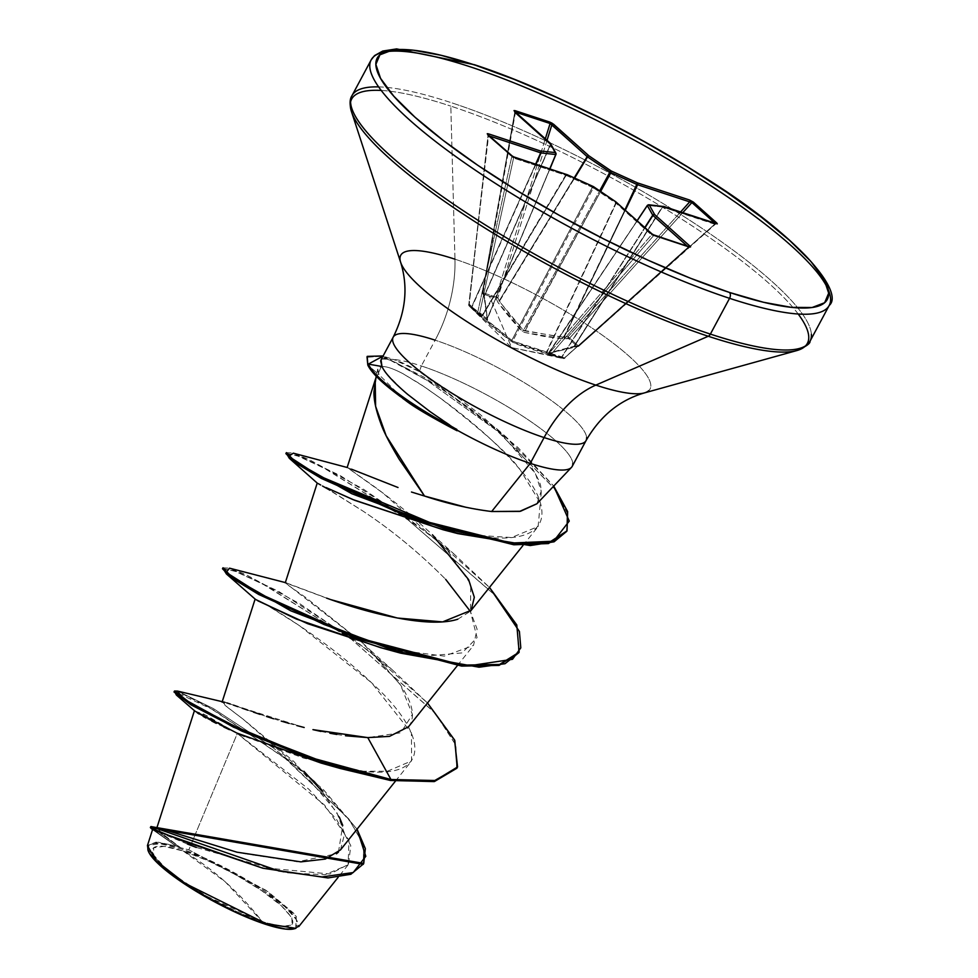 <?xml version="1.0" encoding="UTF-8"?>
<svg xmlns="http://www.w3.org/2000/svg" width="978" height="978" viewBox="0 0 978 978"><rect width="100%" height="100%" fill="white"/><g stroke="black" fill="none" stroke-linecap="round" stroke-linejoin="round"><path stroke-width="0.73" stroke-dasharray="4.89 3.67" d="M555.895 154.524L550.345 144.512L555.956 154.365L487.35 318.4L484.244 296.444L550.553 144.732L484.244 296.444L550.345 144.512L514.99 112.898L482.362 292.581L514.99 112.898L550.345 144.512L484.196 295.857L482.692 292.593L514.819 112.128L515.492 112.115L482.887 293.816L482.887 292.715L495.907 297.006L545.321 138.79L495.907 297.006L497.912 297.605L496.005 298.131L495.907 297.006A1.504 0.966 -76.3 0 0 496.005 298.131L497.851 302.251C507.007 314.659 515.161 324.329 522.301 331.249L524.318 332.386L543.829 336.371L563.658 338.926L569.612 338.082L568.573 338.584L577.472 346.542L578.414 345.943L547.472 353.755L556.189 357.129L563.585 358.547L546.812 353.486C532.888 349.977 521.543 346.261 512.79 342.349L495.381 329.525L469 305.821L479.269 315.124L487.619 319.843L484.636 297.899L482.887 293.816L489.379 296.236L511.714 347.667L556.861 356.554L511.714 347.667L489.379 296.236L496.005 298.131A1.504 0.978 157.7 0 0 497.912 297.605L499.22 300.796L574.208 177.874L499.22 300.796L510.968 316.371L523.548 330.307L599.673 190.844L523.548 330.307L558.132 336.628M561.616 357.068A1.504 1.418 -81 0 1 560.027 357.826A1.504 1.418 99 0 0 561.616 357.068L644.942 227.85L562.032 356.958A1.504 1.125 -78.5 0 1 560.651 357.948L547.472 353.755L572.631 346.945L577.472 346.542L568.573 338.584A1.504 1.125 137 0 0 569.636 338.107L682.766 212.678L569.636 338.107L578.719 346.285L715.48 223.62L577.472 346.542A1.504 0.758 -93.6 0 0 577.827 346.664A1.504 0.758 -93.6 0 0 578.414 345.943L574.489 346.188L662.583 207.067L714.686 224.219L578.719 346.285L715.603 224.023L662.583 207.067L574.489 346.188L549.11 352.826L647.509 205.392L662.216 206.981L573.915 346.432L662.583 207.067L647.509 205.392L548.915 352.985L637.118 220.845L548.915 352.985L561.616 357.068L644.722 227.654L561.616 357.068L564.966 357.557L688.292 247.018L687.289 246.126L688.793 247.177L564.355 358.192L551.335 353.914L653.585 235.649L688.329 247.079L564.355 358.192A1.504 0.636 48.1 0 0 564.942 358.205A1.504 0.636 48.1 0 0 564.966 357.557L688.329 247.079L651.458 234.903L549.758 352.545L547.008 352.019L616.103 203.302L651.458 234.903L549.758 352.545A1.504 0.795 40.8 0 0 551.335 353.914L653.585 235.649L651.458 234.903L616.103 203.302L547.008 352.019L529.44 347.288L512.716 341.077L593.377 187.813L615.737 203.008L546.482 352.08L616.103 203.302L593.377 187.813L512.716 341.077L486.139 319.843M183.265 851.019L225.282 881.863L262.422 921.789C295.222 930.983 301.468 925.591 281.175 905.591C264.818 889.454 211.211 859.259 183.265 851.019A79.499 16.406 28.2 0 0 164.524 867.217A79.499 16.406 28.2 0 0 262.422 921.789A601.776 382.215 -71.8 0 0 225.282 881.863A601.776 382.215 -71.8 0 0 183.265 851.019L208.595 861.056L236.101 874.955L261.591 890.591L281.175 905.591L291.884 917.67L292.08 924.992L281.737 926.435L262.422 921.789L237.092 911.753L209.585 897.853L184.108 882.217L164.524 867.217L153.815 855.139L153.619 847.816L163.962 846.373L183.265 851.019M194.952 711.128L206.321 715.419L237.299 733.488L188.84 849.858L180.612 847.718L188.84 849.858L266.028 890.31L296.334 916.472L295.662 928.391M294.879 928.587A84.78 17.494 28.2 0 0 296.786 927.462A84.78 17.494 28.2 0 0 263.901 890.701A84.78 17.494 28.2 0 0 180.637 848.672A84.78 17.494 28.2 0 0 147.886 849.845M811.385 334.244A259.855 53.631 28.2 0 0 687.143 218.595A259.855 53.631 28.2 0 0 451.628 102.788A259.855 53.631 -151.8 0 1 687.143 218.595A259.855 53.631 -151.8 0 1 811.385 334.244M798.182 314.011A258.534 53.35 28.2 0 0 450.809 106.125A258.534 53.35 -151.8 0 1 798.182 314.011M454.966 259.194A141.455 29.193 28.2 0 1 593.903 329.317A141.455 29.193 28.2 0 1 648.781 390.65A141.455 29.193 28.2 0 0 593.903 329.317A141.455 29.193 28.2 0 0 454.966 259.194L450.809 106.125L454.966 259.194A109.414 69.499 108.2 0 1 435.149 340.173A109.414 69.499 -71.8 0 0 454.966 259.194A141.455 29.193 28.2 0 0 402.471 266.358M392.618 340.112A109.414 22.58 -151.8 0 1 435.149 340.173A109.414 22.58 -151.8 0 1 534.318 388.926A109.414 22.58 -151.8 0 1 586.629 437.631A109.414 22.58 -151.8 0 0 534.318 388.926A109.414 22.58 -151.8 0 0 435.149 340.173L421.322 365.955A109.414 22.58 -151.8 0 1 522.668 416.127A109.414 22.58 -151.8 0 1 572.753 464.684M536.898 503.78L537.558 503.047C540.797 499.77 541.861 494.513 540.761 487.276C541.054 484.428 537.619 477.191 530.443 465.552L508.951 440.332L480.125 414.452L448.694 390.723L419.415 371.652C408.792 365.552 400.161 361.481 393.547 359.439L382.166 358.657L381.041 359.843M466.225 507.362L491.653 511.518M402.704 398.352L378.987 374.574L377.789 369.109L381.2 366.762L375.161 380.625M572.802 463.413A109.414 22.58 28.2 0 0 520.492 414.721A109.414 22.58 28.2 0 0 421.322 365.955A109.414 22.58 28.2 0 0 393.547 359.439A109.414 22.58 -151.8 0 1 421.322 365.955L419.415 371.652L497.13 429.061L535.382 473.523L541.25 491.103L536.946 503.731M151.113 826.557L180.612 847.718L162.715 834.063L156.908 827.73M340.478 849.919L344.623 833.757L336.713 812.143L294.06 761.703L243.815 719.698L227.581 707.387L222.214 701.739M224.952 702.338L226.835 702.889M230.27 704.013L233.449 705.114M237.825 706.654L242.165 708.182M247.74 710.15L253.424 712.118M260.014 714.356L266.468 716.483M273.62 718.769L281.248 721.116M288.938 723.365L296.835 725.566M304.182 727.498L223.73 702.045L225.05 705.358L242.886 719.001L314.464 781.251L357.043 829.185L323.18 789.344L273.18 747.803L314.464 781.251M320.955 731.434L330.026 733.255M336.799 734.466L345.503 735.774M408.474 726.801L409.77 724.942C415.357 715.676 412.093 702.094 399.99 684.197L362.386 642.729M331.163 599.722L285.894 582.729L289.133 585.92L305.98 597.692L362.337 642.705L285.283 582.766L326.615 598.133M457.814 619.196L470.442 611.238L470.773 584.196L447.19 550.101L382.801 492.949L347.153 467.484M347.178 467.631L351.432 469.159M398.022 487.509L347.349 467.533L365.295 480.247C377.887 488.866 392.997 500.479 410.638 515.088L453.939 553.951L411.335 520.932L340.234 475.601L293.29 453.156M411.481 492.032L424.525 496.042M375.197 380.454L381.2 366.762C385.075 365.87 392.349 368.18 402.997 373.694L420.247 384.048L440.198 398.034C483.242 431.151 509.905 455.063 520.174 469.782L540.308 502.888L538.12 526.531L511.531 537.545L465.797 534.538L444.232 530.039M318.449 483.743L320.698 485.002M325.332 487.594L362.655 510.883C391.86 530.186 419.525 552.998 445.65 579.318C419.513 553.022 391.848 530.198 362.655 510.883L329.989 490.235M380.748 647.717L427.741 655.835L462.105 652.925L477.081 637.607L470.357 611.36L477.117 629.16L473.535 645.394L444.293 656.116L382.691 648.206M257.874 600.834L255.576 599.465C246.224 592.949 317.055 630.786 371.579 682.766C428.608 734.527 432.582 779.283 363.645 771.251L304.011 758.219L244.439 736.348M255.466 599.38L268.094 605.859L299.244 625.48L371.469 682.644L411.42 732.877L411.579 760.945L387.288 771.275L363.645 771.251L321.029 763.048M237.617 733.378L229.353 729.649M223.791 727.033L216.297 723.365M211.81 721.079L206.101 718.035M203.228 716.446L199.145 714.038M197.275 712.84L195.258 711.385M295.845 928.342L298.791 926.569L293.669 913.195L268.009 891.679L188.84 849.858L237.299 733.488L324.635 805.175L348.963 840.261L348.131 864.845L325.002 874.735L285.796 872.755L196.26 847.425M187.373 844.002L152.568 829.601L176.016 845.946L156.052 842.107L147.433 845.603M150.367 827.535L175.27 845.31L180.221 847.633L160.062 831.911L158.717 828.085L240.16 852.987L297.373 861.801L336.444 853.794M338.449 852.119L342.74 825.395M339.305 817.058L322.117 791.324M177.495 691.079L213.253 708.512L273.18 747.803L213.302 708.537L177.519 691.079M152.556 829.613L176.016 845.946L180.001 847.474L150.881 826.569M174.011 691.959L184.06 694.661L209.292 707.522L284.133 757.424L348.73 818.867L363.633 845.029L363.229 864.356M195.025 711.189L203.803 714.136L237.299 733.488L308.938 789.307L336.603 819.466L350.772 845.579L348.51 864.356L329.989 873.99L259.182 867.29M157.165 831.349L154.145 830.077M147.507 845.395L158.216 842.205L176.016 845.946L150.575 827.828M363.474 863.88L363.608 844.968L349.305 819.613L287.398 759.967L213.827 710.101L174.634 691.678M390.454 780.481L363.645 771.251L390.454 780.481M381.212 90.441A258.534 53.35 -151.8 0 1 450.809 106.125A258.534 53.35 28.2 0 0 381.212 90.441M378.62 86.895A259.855 53.631 -151.8 0 1 451.628 102.788A259.855 53.631 28.2 0 0 378.62 86.895M381.701 358.999L393.547 359.439L419.415 371.652M362.361 642.717L370.576 650.468L400.564 685.065L412.41 714.405L400.87 732.73L367.789 737.608M222.996 567.778L229.463 568.132L245.576 574.428L300.148 603.976L368.315 650.529L427.508 702.999L391.958 669.527L354.831 640.456M354.806 640.431L278.583 591.36L229.561 568.169M286.395 452.631L292.679 452.985L309.17 459.587L363.828 489.44L431.176 535.626L489.477 587.411L453.939 553.951M382.484 355.968L424.476 377.435L471.127 409.195L517.985 447.521L553.719 486.078L506.555 437.374L441.017 388.095L382.435 355.943L393.352 359.378M456.653 768.708L455.907 745.224L435.149 713.145L351.591 639.441L262.923 584.123L234.011 570.797L222.471 568.731M518.633 653.133L517.558 628.842L495.406 595.565L407.997 519.868L495.002 595.089L517.313 628.267L518.878 652.644M286.334 453.217L298.95 456.347L326.738 469.513L407.973 519.856L324.146 468.169L296.566 455.43L285.882 453.596M566.519 531.775L567.313 513.169L554.306 488.56L497.325 430.992L426.885 380.234L395.674 362.471L380.014 356.334L366.713 357.312M324.647 487.227L322.495 486.029M443.058 529.746L465.797 534.538C565.541 552.203 548.218 500.161 520.174 469.782C499.697 445.748 473.034 421.824 440.198 398.034L424.049 386.628L402.997 373.694C392.459 368.217 385.198 365.906 381.2 366.762L378.584 367.691C378.535 369.574 376.102 366.567 378.987 374.574L367.801 365.075L378.987 374.574M367.007 356.86L380.454 356.469L396.041 362.642L427.056 380.344L497.081 430.785L553.927 488.034L567.142 512.594L566.775 531.298M222.923 568.352L236.285 571.653L265.454 585.455L351.567 639.416L434.758 712.681L455.675 744.661L456.909 768.219M456.824 429.379L427.141 409.513L402.899 390.295L386.848 373.975M383.853 381.689L400.528 396.713L425.907 413.682L457.093 430.748M266.163 923.66L203.864 894.894L166.003 869.552L147.629 849.161M294.525 928.709L296.676 927.56L296.468 919.76L285.05 906.875L264.158 890.872L236.982 874.198L207.654 859.369L180.637 848.672L160.05 843.708L149.011 845.249L147.935 850.114M564.954 358.18L563.585 358.547L564.966 357.557A1.504 1.125 -78.5 0 1 563.585 358.547L560.651 357.948A1.504 1.125 101.5 0 0 562.032 356.958L512.716 341.077L482.203 316.261L566.152 175.38L592.375 187.25L511.726 340.527L592.375 187.25L593.377 187.813L566.152 175.38L482.203 316.261L479.575 313.437L513.572 158.045L565.675 175.184L481.922 315.735L566.152 175.38L513.572 158.045L511.787 156.602L477.606 312.813L468.768 304.916L488.205 135.526L511.787 156.602L477.606 312.813A1.504 0.746 12.3 0 0 479.575 313.437L513.572 158.045L511.787 156.602A1.504 1.125 131.8 0 0 511.665 155.844A1.504 1.125 -48.2 0 1 511.787 156.602L488.022 135.27L469.257 304.195L471.738 306.627L535.577 164.255L471.738 306.627L479.171 313.449L487.154 318.559L549.746 168.913L487.35 318.4L484.562 299.733M568.084 336.713L680.602 211.969L568.084 336.713L569.612 338.082L568.084 336.713A1.504 0.831 -95.5 0 0 568.573 338.584A1.504 0.831 84.5 0 1 568.084 336.713L564.306 337.08L625.297 210.282L564.306 337.08L568.084 336.713M563.646 337.251L624.905 209.928L564.306 337.08A1.504 0.831 -95.5 0 0 564.795 338.938A1.504 0.831 84.5 0 1 564.306 337.08L563.658 338.926L563.646 337.251L524.55 330.87L600.626 191.492L524.318 332.386L524.55 330.87L523.548 330.307A1.504 0.636 -46.1 0 1 522.301 331.249A1.504 0.636 133.9 0 0 523.548 330.307L499.379 301.432L574.636 178.057L499.22 300.796A1.504 0.978 -22.3 0 1 497.325 301.334A1.504 0.978 157.7 0 0 499.22 300.796L497.912 297.605L495.944 297.019A1.504 0.929 -74.4 0 0 496.005 298.131A1.504 0.966 103.7 0 1 495.907 297.006L482.887 292.715A1.504 0.941 112.6 0 0 482.887 293.816A1.504 0.917 -24.8 0 1 482.692 292.593L482.851 292.715A1.504 0.99 -69 0 0 482.887 293.816L484.391 297.08A1.504 0.917 -24.8 0 1 484.196 295.857L482.374 292.581M547.032 140.319L497.912 297.605L547.032 140.319M535.932 164.365L471.934 307.08L535.932 164.365M487.936 134.573A1.504 1.125 -48.2 0 1 488.205 135.526L489.55 136.028L488.584 135.71L468.768 304.916L488.022 135.27L468.988 305.808A1.504 1.076 135.6 0 0 469 305.821L481.005 316.799L512.79 342.349L563.634 358.559L689.588 246.859M578.414 345.943L574.489 346.188A1.504 0.758 86.5 0 1 573.915 346.909A1.504 0.758 86.5 0 1 573.56 346.787A1.504 0.758 -93.5 0 0 573.915 346.909A1.504 0.758 -93.5 0 0 574.489 346.188L573.915 346.432A1.504 1.137 72.4 0 1 572.631 346.945A1.504 1.137 -107.6 0 0 573.915 346.432L549.11 352.826A1.504 1.235 82.6 0 1 547.863 353.425A1.504 1.235 -97.4 0 0 549.11 352.826L548.915 352.985A1.504 1.43 -54 0 1 547.472 353.755A1.504 1.43 126 0 0 548.915 352.985L548.915 352.985M482.692 292.593A1.504 0.917 155.2 0 0 482.887 293.816L496.005 298.131L497.851 302.251L522.301 331.249L524.318 332.386L563.658 338.926L568.573 338.584A1.504 1.088 -45.3 0 0 569.612 338.082L578.499 346.029A1.504 1.149 -51.3 0 1 577.472 346.542A1.504 1.112 126.7 0 0 578.475 346.004L714.686 224.219A1.504 0.954 108.2 0 1 715.847 223.571M514.831 111.529A1.504 1.125 -48.2 0 1 514.99 112.898L514.819 112.128M482.203 316.261L481.005 316.799L481.922 315.735L468.596 304.476L469.257 304.195L471.934 307.08L487.35 318.4L549.856 168.949M555.907 153.155A1.504 1.406 -29.3 0 1 555.956 154.365L555.981 154.463M551.335 353.914A1.504 1.002 111.9 0 1 550.467 354.219L551.335 353.914M563.585 358.547A1.504 0.905 -75.2 0 0 564.355 358.192M549.758 352.545L550.467 354.219A1.504 1.186 -79 0 1 549.758 352.545M547.008 352.019A1.504 1.186 101 0 0 547.717 353.694A1.504 1.186 -79 0 1 547.008 352.019M546.482 352.08A1.504 0.77 104.6 0 0 546.812 353.486A1.504 0.77 -75.4 0 1 546.482 352.08M578.475 346.004A1.504 1.112 -53.3 0 1 577.472 346.542M512.716 341.077A1.504 0.721 114.6 0 0 512.79 342.349A1.504 0.721 -65.4 0 1 512.716 341.077M511.726 340.527L510.76 341.212L511.726 340.527M481.922 315.735A1.504 1.039 134.4 0 1 480.247 316.077A1.504 1.039 -45.6 0 0 481.922 315.735M479.575 313.437A1.504 1.039 134.4 0 1 477.9 313.779L479.575 313.437M477.606 312.813L477.9 313.779A1.504 1.161 -52.3 0 1 477.606 312.813M484.244 296.444L484.196 295.857A1.504 0.917 155.2 0 0 484.391 297.08L484.636 297.899A1.504 1.222 -5.3 0 1 484.244 296.444A1.504 1.222 174.7 0 0 484.636 297.899L487.619 319.843A1.504 1.333 -14.6 0 1 487.35 318.4L487.35 318.4A1.504 1.333 165.4 0 0 487.619 319.843L487.227 320.173A1.504 1.333 114.4 0 1 487.154 318.559A1.504 1.333 -65.6 0 0 487.227 320.173L472.044 308.779A1.504 1.32 133.4 0 1 471.934 307.08A1.504 1.32 -46.6 0 0 472.044 308.779L471.482 308.241A1.504 0.966 134.3 0 1 471.738 306.627A1.504 0.966 -45.7 0 0 471.482 308.241L469 305.821A1.504 0.966 134.3 0 1 469.257 304.195L469 305.821L468.768 304.916A1.504 1.076 135.6 0 0 468.988 305.808L468.596 304.476M514.501 157.36A1.504 0.954 -71.8 0 0 513.572 158.045A1.504 0.954 108.2 0 1 514.721 157.397M488.584 135.71A1.504 0.954 -71.8 0 0 488.731 135.294A1.504 0.954 108.2 0 1 488.584 135.71L488.205 135.526A1.504 1.125 131.8 0 0 488.132 134.854M566.58 174.512A1.504 0.954 -71.8 0 0 565.675 175.184L566.983 174.597M593.096 186.468L592.375 187.25L593.279 186.541L593.377 187.813A1.504 0.672 124.2 0 0 593.536 186.725M615.798 201.798A1.504 0.672 -55.8 0 1 615.798 201.81A1.504 0.672 -55.8 0 1 615.737 203.008L615.639 201.749L616.103 203.302A1.504 1.125 131.8 0 0 616.152 202.214M550.553 144.732A1.504 1.406 150.7 0 0 550.504 143.534A1.504 1.406 -29.3 0 1 550.504 143.534A1.504 1.406 -29.3 0 1 550.553 144.732M651.311 233.546A1.504 1.125 -48.2 0 1 651.458 234.903A1.504 1.125 131.8 0 0 651.482 233.754M550.198 143.143A1.504 1.125 -48.2 0 1 550.198 143.155A1.504 1.125 -48.2 0 1 550.345 144.512A1.504 1.125 131.8 0 0 550.296 143.253M654.258 235.307A1.504 0.954 -71.8 0 0 653.585 235.649A1.504 0.954 108.2 0 1 654.478 235.331M515.357 112.079A1.504 0.954 -71.8 0 0 515.382 112.018A1.504 0.954 108.2 0 1 515.357 112.079L514.99 112.898A1.504 1.125 131.8 0 0 515.039 111.822M688.964 246.737A1.504 0.954 -71.8 0 0 688.329 247.079A1.504 0.954 108.2 0 1 689.221 246.762M647.705 205.148L647.509 205.392A1.504 1.308 96.2 0 1 648.707 204.769M663.414 206.358A1.504 1.308 -83.8 0 0 662.216 206.981L663.964 206.554L662.583 207.067A1.504 0.954 108.2 0 1 663.732 206.419L663.732 206.419M715.578 223.534A1.504 0.954 -71.8 0 0 714.686 224.219M637.057 220.796L548.193 353.461L578.719 346.285M470.43 307.251L511.714 347.667L563.634 358.559M377.789 369.109L376.175 376.188M395.418 781.165L411.579 760.945M457.386 665.59L473.535 645.394M523.022 545.431L538.12 526.531M375.576 378.828L376.127 377.117M348.131 864.845L338.192 877.266M497.13 429.061L506.555 437.374M370.576 650.468L391.958 669.527M482.362 292.581L514.795 112.201M549.917 168.974L487.252 319.256L484.098 297.067L482.362 292.569M468.988 305.808L470.418 307.239M487.814 134.463L487.998 135.27M514.648 111.358L514.795 112.189M716.373 223.705L715.603 224.023"/><path stroke-width="1.47" d="M294.133 928.819L295.698 928.391L266.163 923.66L265.062 924.137A84.78 17.494 28.2 0 0 294.879 928.587M454.966 259.194A141.455 29.193 28.2 0 0 402.471 266.358A141.455 29.193 28.2 0 0 595.822 385.112L708.255 336.261A4.511 2.861 -71.8 0 0 710.383 334.097L729.564 298.327A4.511 2.861 -71.8 0 0 729.405 292.422A255.344 52.69 -151.8 0 1 414.929 117.14A255.344 52.69 -151.8 0 1 475.137 65.123A4.511 2.861 -71.8 0 0 474.428 64.719A4.511 2.861 108.2 0 1 475.137 65.123A255.344 52.69 -151.8 0 1 789.613 240.417A255.344 52.69 -151.8 0 1 729.405 292.422A4.511 2.861 108.2 0 1 729.564 298.327A259.855 53.631 28.2 0 0 830.566 298.473A259.855 53.631 28.2 0 0 706.324 182.813A259.855 53.631 28.2 0 0 470.809 67.005A259.855 53.631 -151.8 0 1 706.324 182.813A259.855 53.631 -151.8 0 1 830.566 298.473A259.855 53.631 -151.8 0 1 729.564 298.327L710.383 334.097A259.855 53.631 28.2 0 0 811.385 334.244A259.855 53.631 -151.8 0 1 710.383 334.097A4.511 2.861 108.2 0 1 708.255 336.261A258.534 53.35 28.2 0 0 805.016 346.383A258.534 53.35 28.2 0 0 798.182 314.011A258.534 53.35 -151.8 0 1 805.016 346.383A258.534 53.35 -151.8 0 1 708.255 336.261L595.822 385.112A141.455 29.193 28.2 0 0 648.781 390.65A141.455 29.193 28.2 0 1 595.822 385.112A109.414 69.499 -71.8 0 0 544.098 437.569A109.414 22.58 -151.8 0 1 444.929 388.804A109.414 22.58 -151.8 0 1 392.618 340.112A109.414 22.58 -151.8 0 1 435.149 340.173M572.753 464.684A109.414 22.58 -151.8 0 1 530.272 463.352L491.653 511.518L520.504 511.262L536.898 503.78L571.47 467.398M376.175 376.188L373.975 391.542C373.706 399.696 375.955 410.259 380.735 423.242C383.266 430.87 389.415 442.875 399.183 459.257L424.525 496.042L466.225 507.362M536.946 503.731L519.587 511.421L491.653 511.518L530.272 463.352A109.414 22.58 -151.8 0 1 456.567 429.855L457.093 430.748C431.017 417.08 413.755 406.909 405.308 400.234L402.704 398.352M572.228 466.359L586.054 440.577C600.223 416.005 619.649 400.124 644.355 392.924L796.936 350.54C806.141 346.481 810.505 343.376 810.016 341.236L829.197 305.466C844.943 292.165 798.121 235.05 701.153 175.331C629.172 129.451 538.915 85.648 474.464 64.731L396.665 48.9L382.753 51.039L374.537 55.599L371.175 59.878L351.994 95.648C349.659 98.986 349.501 104.34 351.493 111.688L400.625 262.238C408.291 286.798 405.821 311.774 393.193 337.166L381.041 359.843L381.982 366.505C384.757 372.826 393.229 382.031 407.386 394.158L430.051 411.604L456.567 429.855A109.414 22.58 28.2 0 0 530.272 463.352L544.098 437.569A109.414 22.58 -151.8 0 0 586.629 437.631A109.414 22.58 -151.8 0 1 544.098 437.569L530.272 463.352A109.414 22.58 28.2 0 0 572.802 463.413M194.488 710.468L156.749 828.219L162.898 829.222L236.847 852.168L300.857 861.862L325.319 859.063L340.478 849.919L395.418 781.165M255.124 599.074L222.079 702.143L223.106 701.947M223.595 702.021L224.952 702.338M226.835 702.889L230.27 704.013M233.449 705.114L237.825 706.654M242.165 708.182L247.74 710.15M253.424 712.118L260.014 714.356M266.468 716.483L273.62 718.769M281.248 721.116L288.938 723.365M296.835 725.566L304.182 727.498M345.503 735.774L367.789 737.608L312.948 729.637L320.955 731.434M330.026 733.255L336.799 734.466M367.789 737.608L390.968 779.515L308.791 757.094L231.297 724.918L183.192 698.683L177.495 691.079L174.524 691.006L191.321 703.781L242.52 730.187L315.723 759.503L390.968 779.515L367.789 737.608L389.488 736.373L408.474 726.801L457.386 665.59M326.615 598.133C362.85 611.262 427.154 629.306 457.814 619.196M351.432 469.159L398.022 487.509M491.653 511.518C470.051 508.866 447.667 503.707 424.525 496.042L411.481 492.032M424.525 496.042L386.163 435.76L375.613 406.31L375.197 380.454M381.2 366.762L382.031 366.616L381.2 366.762M444.232 530.039L352.924 499.575L326.163 487.594L354.721 500.308L443.058 529.746L457.814 533.609L351.823 493.731L289.305 458.291L286.334 453.217M322.495 486.029L325.332 487.594M445.65 579.318L470.345 611.36L445.65 579.318M382.691 648.206L307.581 623.658L257.874 600.834M518.878 652.644L505.027 663.707L479.024 667.204L400.736 653.17L290.772 610.822L226.431 573.988L255.466 599.38M244.439 736.348L237.617 733.378M229.353 729.649L223.791 727.033M216.297 723.365L211.81 721.079M206.101 718.035L203.228 716.446M199.145 714.038L197.275 712.84M196.26 847.425L187.373 844.002M154.145 830.077L152.556 829.613L147.433 845.603L156.101 860.762L185.294 883.489L266.163 923.66L295.845 928.342M336.444 853.794L338.449 852.119M342.74 825.395L339.305 817.058M322.117 791.324L303.889 771.275M363.743 863.403L363.229 864.356L150.367 827.535L150.881 826.569L363.743 863.403L365.332 848.611L357.043 829.185L365.809 856.288L353.229 872.535L322.104 876.936L278.95 870.97L151.113 826.557L158.717 828.085M174.634 691.678L176.382 695.04L233.522 727.192L340.344 768.5L390.454 780.481L390.968 779.515L435.247 780.505L457.57 766.96L454.525 739.906L427.508 702.999L454.819 740.542L457.178 767.742L434.574 780.615L390.968 779.515L390.454 780.481L315.209 760.468L242.006 731.153L190.808 704.747L174.011 691.959L174.524 691.006M152.727 829.833L150.575 827.828L179.781 839.968L262.886 868.232L157.165 831.349M262.886 868.232L327.948 877.951L350.87 874.271L363.474 863.88M340.344 768.5L321.029 763.048L236.774 733.011L195.025 711.189L176.382 695.04M402.471 266.358A141.455 29.193 28.2 0 0 595.822 385.112A109.414 69.499 108.2 0 0 544.098 437.569A109.414 22.58 -151.8 0 1 444.929 388.804A109.414 22.58 -151.8 0 1 392.618 340.112M708.255 336.261A258.534 53.35 -151.8 0 1 354.867 119.23A258.534 53.35 -151.8 0 1 381.212 90.441A258.534 53.35 28.2 0 0 354.867 119.23A258.534 53.35 28.2 0 0 708.255 336.261M710.383 334.097A259.855 53.631 -151.8 0 1 474.868 218.29A259.855 53.631 -151.8 0 1 350.625 102.641A259.855 53.631 -151.8 0 1 378.62 86.895A259.855 53.631 28.2 0 0 350.625 102.641A259.855 53.631 28.2 0 0 474.868 218.29A259.855 53.631 28.2 0 0 710.383 334.097M729.564 298.327A259.855 53.631 -151.8 0 1 494.049 182.519A259.855 53.631 -151.8 0 1 369.806 66.871A259.855 53.631 -151.8 0 1 470.809 67.005A259.855 53.631 28.2 0 0 369.806 66.871A259.855 53.631 28.2 0 0 494.049 182.519A259.855 53.631 28.2 0 0 729.564 298.327M729.405 292.422L690.419 278.217L648.035 260.185L603.891 239.023L559.697 215.551L517.13 190.661L477.839 165.319L443.327 140.49L414.929 117.14L393.731 96.15L380.54 78.338L375.87 64.389L379.904 54.829L392.484 50.037L413.119 50.184L441.029 55.281L475.137 65.123L514.135 79.34L556.506 97.36L600.651 118.521L644.844 142.006L687.412 166.883L726.703 192.238L761.214 217.055L789.613 240.417L810.823 261.407L824.014 279.219L828.672 293.168L824.637 302.728L812.058 307.52L791.422 307.361L763.512 302.275L729.405 292.422M511.665 155.844L511.665 155.844A1.504 1.125 131.8 0 0 511.506 155.649L514.734 157.397A1.504 0.954 108.2 0 1 514.954 157.531L567.057 174.671L593.279 186.541L615.639 201.749L650.993 233.363L654.71 235.466L689.441 246.896L690.016 246.199L654.661 214.585L649.258 204.964L663.964 206.554L716.067 223.693L716.923 223.155L693.353 202.079L689.588 200.025A1.504 0.954 108.2 0 1 689.698 201.871A1.504 0.954 -71.8 0 0 689.588 200.025L637.485 182.886A1.504 0.954 108.2 0 1 637.595 184.732A1.504 0.954 -71.8 0 0 637.485 182.886L637.118 184.549L610.908 172.666L637.595 184.732L625.297 210.282L637.595 184.732L689.698 201.871L680.602 211.969L689.698 201.871L637.118 184.549L624.905 209.928L637.485 182.886L611.262 171.003L588.903 155.808L551.812 122.996L515.1 110.661L514.037 110.563L514.526 111.358L549.88 142.959L555.296 152.592L540.577 151.003L488.474 133.852L487.264 133.693L487.619 134.389L512.9 156.614L567.057 174.671L593.279 186.541L615.639 201.749L652.729 234.561L689.441 246.896L690.505 246.982L690.016 246.199L654.661 214.585L649.258 204.964L663.964 206.554L717.29 223.864L693.353 202.079L689.588 200.025L637.485 182.886L611.262 171.003L588.903 155.808L553.548 124.194L549.832 122.091L515.1 110.661L514.526 111.358L549.88 142.959L555.296 152.592L540.577 151.003L488.474 133.852L487.619 134.389L511.188 155.465L514.954 157.531A1.504 0.954 -71.8 0 0 514.501 157.36L514.501 157.36M383.021 356.126L368.315 364.109L381.982 366.505L380.674 360.992M380.797 360.43L381.75 358.963M432.545 534.893L468.609 579.612L474.318 597.277L471.139 610.309L442.618 621.898L397.374 618.023L331.163 599.722M285.894 582.729L229.561 568.169L226.162 572.35L260.368 594.135L323.95 624.49L400.295 651.923L469.183 665.786L512.496 659.294L520.797 647.876L519.416 631.482L489.477 587.411L516.8 624.966L519.147 652.167L499.562 664.453L462.191 665.138L356.383 637.326L259.194 593.499L231.334 576.433L222.996 567.778L222.471 568.731L230.82 577.399L258.681 594.453L355.87 638.292L461.665 666.104L499.049 665.419L519.147 652.167M347.349 467.533L293.29 453.156L288.718 456.335L318.339 475.54L443.829 528.401L508.56 543.181L553.609 541.213L569.257 521.066L553.719 486.078L567.643 511.58L567.044 530.822L548.927 542.607L514.342 543.817L415.027 518.743L321.835 477.447L294.647 461.041L286.395 452.631L285.882 453.596L294.133 462.007L321.322 478.413L414.513 519.709L513.829 544.783L548.413 543.56L567.044 530.822M456.909 768.219L434.476 781.508L390.454 780.481L434.061 781.581L457.178 767.742M367.239 356.359L367.801 365.075L367.239 356.359L382.484 355.968M255.576 599.465L296.505 619.098L380.748 647.717M329.989 490.235L324.647 487.227M320.698 485.002L318.205 483.609M381.982 366.505L368.315 364.109L367.801 365.075L367.007 356.86M566.775 531.298L554.061 541.812L530.284 545.553L457.814 533.609M226.431 573.988L222.923 568.352M368.315 364.109A104.279 21.516 28.2 0 0 456.824 429.379A104.279 21.516 -151.8 0 1 368.315 364.109M457.093 430.748A104.279 21.516 -151.8 0 1 394.574 392.166A104.279 21.516 -151.8 0 1 367.801 365.075A104.279 21.516 28.2 0 0 457.093 430.748L456.824 429.379M147.886 849.845A84.78 17.494 28.2 0 0 149.169 852.963A84.78 17.494 28.2 0 0 265.062 924.137L266.163 923.66M148.069 850.493L147.507 845.395M147.935 850.114L149.218 853.06L160.636 865.933L181.529 881.936L208.705 898.611L238.045 913.44L265.062 924.137L285.649 929.1L294.525 928.709M649.258 204.964L648.72 204.769A1.504 1.308 96.2 0 1 649.258 204.964L647.314 205.563L649.258 204.964A1.504 1.406 150.7 0 0 647.314 205.563L652.729 215.184A1.504 1.406 -29.3 0 1 654.661 214.585L652.729 215.184L644.722 227.654L652.729 215.184L654.661 214.585A1.504 1.125 131.8 0 0 652.925 215.417L687.289 246.126L652.925 215.417L644.942 227.85L652.925 215.417L647.314 205.563L637.118 220.845L647.302 205.429L637.057 220.796M715.162 223.339L691.898 202.556L682.766 212.678L691.898 202.556L715.162 223.339M610.908 172.666L600.626 191.492L610.908 172.666L587.534 156.908L574.636 178.057L587.534 156.908L551.812 125.013L547.032 140.319L551.812 125.013A1.504 1.125 -48.2 0 1 553.548 124.194A1.504 1.125 131.8 0 0 551.812 125.013L587.167 156.627L574.208 177.874L587.167 156.627A1.504 1.125 -48.2 0 1 588.903 155.808A1.504 1.125 131.8 0 0 587.167 156.627L587.534 156.908A1.504 0.672 -55.8 0 1 588.903 155.808A1.504 0.672 124.2 0 0 587.534 156.908L609.905 172.116L599.673 190.844L609.905 172.116A1.504 0.672 -55.8 0 1 611.262 171.003A1.504 0.672 124.2 0 0 609.905 172.116L610.908 172.666L611.262 171.003L610.908 172.666M545.321 138.79L550.101 123.509L515.492 112.115L550.101 123.509L551.812 125.013L550.101 123.509A1.504 0.954 -71.8 0 0 549.832 122.091A1.504 0.954 108.2 0 1 550.101 123.509L545.321 138.79M549.746 168.913L555.773 154.524L541.054 152.935L535.932 164.365L541.054 152.935L489.55 136.028L540.687 152.849L535.577 164.255L540.687 152.849A1.504 0.954 -71.8 0 0 540.577 151.003A1.504 0.954 108.2 0 1 540.687 152.849L541.054 152.935A1.504 1.308 -83.8 0 0 540.577 151.003A1.504 1.308 96.2 0 1 541.054 152.935L555.773 154.524L549.746 168.913M689.698 201.871L691.898 202.556A1.504 1.125 -48.2 0 1 693.353 202.079A1.504 1.125 131.8 0 0 691.898 202.556L689.698 201.871M549.856 168.949L555.895 154.524M549.917 168.974L555.773 154.524A1.504 1.308 -83.8 0 0 555.296 152.592A1.504 1.308 96.2 0 1 555.773 154.524L555.956 154.365A1.504 1.406 150.7 0 0 555.296 152.592A1.504 1.406 -29.3 0 1 555.907 153.155L550.492 143.522A1.504 1.406 150.7 0 0 549.88 142.959A1.504 1.406 -29.3 0 1 550.504 143.522L550.186 143.143A1.504 1.125 131.8 0 0 549.88 142.959A1.504 1.125 -48.2 0 1 550.198 143.143L514.831 111.529A1.504 1.125 131.8 0 0 514.526 111.358A1.504 1.125 -48.2 0 1 514.831 111.529L514.795 112.189M511.506 155.649A1.504 1.125 131.8 0 0 511.188 155.465A1.504 1.125 -48.2 0 1 511.506 155.649L487.998 135.27M514.734 157.397L567.057 174.671A1.504 0.954 -71.8 0 0 566.58 174.512M488.731 135.294A1.504 0.954 -71.8 0 0 488.474 133.852A1.504 0.954 108.2 0 1 488.731 135.294M567.057 174.671L566.152 175.38L566.983 174.597L593.096 186.468M592.375 187.25L593.426 186.602L615.798 201.798L651.311 233.534A1.504 1.125 131.8 0 0 650.993 233.363A1.504 1.125 -48.2 0 1 651.311 233.546L654.478 235.331A1.504 0.954 -71.8 0 0 654.258 235.307A1.504 0.954 108.2 0 1 654.27 235.307M593.279 186.541L593.377 187.813L593.279 186.541A1.504 0.672 124.2 0 1 593.438 186.602A1.504 0.672 124.2 0 1 593.536 186.725M616.152 202.214A1.504 1.125 131.8 0 0 615.639 201.749L615.737 203.008L615.639 201.749A1.504 0.672 -55.8 0 1 615.798 201.798M654.478 235.331L689.221 246.762A1.504 0.954 108.2 0 1 689.441 246.896A1.504 0.954 -71.8 0 0 688.964 246.737M515.382 112.018A1.504 0.954 -71.8 0 0 515.1 110.661A1.504 0.954 108.2 0 1 515.382 112.018M690.016 246.199A1.504 1.125 131.8 0 0 688.659 246.578A1.504 1.125 -48.2 0 1 690.016 246.199M647.302 205.441L648.72 204.769L663.964 206.554A1.504 1.308 -83.8 0 0 663.414 206.358M663.744 206.419L715.847 223.571A1.504 0.954 108.2 0 1 716.067 223.693A1.504 0.954 -71.8 0 0 715.578 223.534M716.923 223.155A1.504 1.125 131.8 0 0 715.627 223.497A1.504 1.125 -48.2 0 1 716.923 223.155M285.283 582.766L317.227 483.083L289.305 458.291M470.442 611.238L523.022 545.431M347.153 467.484L375.576 378.828M338.192 877.266L298.791 926.569M223.73 702.045L177.495 691.079M380.748 647.705L400.736 653.17M400.124 396.408L394.391 392.019M555.981 154.475L555.907 153.155"/></g></svg>
